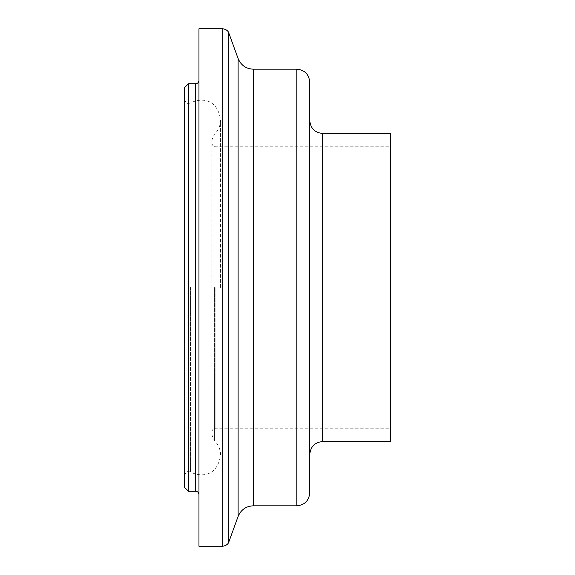 <?xml version="1.0" encoding="UTF-8"?>
<svg xmlns="http://www.w3.org/2000/svg" width="575" height="575" viewBox="0 0 575 575"><rect width="100%" height="100%" fill="white"/><g stroke="black" fill="none" stroke-linecap="round" stroke-linejoin="round"><path stroke-width="0.43" stroke-dasharray="2.88 2.16" d="M184.403 487.226L184.403 87.774M188.449 83.734L188.449 491.266M184.403 287.5L184.403 475.503L184.403 287.5M390.598 441.535L390.598 133.465M390.598 287.5L390.598 428.195L390.598 287.5M211.837 287.5L211.837 140.207L211.837 287.5M198.957 287.5L198.957 494.5L198.957 287.5M198.957 546.25L198.957 28.75M309.738 492.883L309.738 82.117M309.738 287.5L309.738 120.527L309.738 287.5M195.723 491.266L195.723 83.734M215.884 287.5L215.884 428.195L215.884 287.5M214.374 287.5L214.374 440.673L214.374 287.5M190.541 287.5L190.541 472.039L190.541 287.5M222.733 546.25L222.733 28.75M228.807 541.995L228.807 33.005M238.1 516.458L238.1 58.542M253.302 505.82L253.302 69.18M296.801 505.82L296.801 69.18M322.676 441.535L322.676 133.465M211.837 432.235C212.082 429.784 213.426 428.433 215.884 428.195L390.598 428.195M211.837 142.765C212.082 145.216 213.426 146.567 215.884 146.805L390.598 146.805M184.403 475.503C185.912 472.219 187.177 470.875 188.205 471.464L190.541 472.039C200.689 477.2 217.278 477.092 220.592 455.084C220.477 449.37 218.399 444.568 214.374 440.673L211.837 434.793M184.403 99.497C185.912 102.781 187.177 104.125 188.205 103.536L190.541 102.961C200.689 97.8 217.278 97.908 220.592 119.916C220.477 125.63 218.399 130.432 214.374 134.327L211.837 140.207M220.592 287.5L220.592 119.916L220.592 287.5"/><path stroke-width="0.86" d="M184.403 87.781L184.403 487.226L188.449 491.266L188.449 83.734L195.723 83.734L195.723 491.266C197.678 491.467 198.756 492.545 198.957 494.5M322.676 441.535L322.676 133.465L390.598 133.465L390.598 441.535L322.676 441.535C314.834 442.319 310.522 446.631 309.738 454.473M198.957 287.5L198.957 546.25L222.733 546.25L222.733 28.75L198.957 28.75L198.957 287.5M309.738 287.5L309.738 492.883C308.969 500.739 304.657 505.051 296.801 505.82L296.801 69.18C304.657 69.949 308.969 74.261 309.738 82.117L309.738 287.5M238.1 58.542L238.1 516.458C241.004 509.702 246.071 506.151 253.302 505.82L253.302 69.18C246.071 68.849 241.004 65.298 238.1 58.542L228.807 33.005L228.807 541.995C229.015 541.42 228.39 545.423 222.733 546.25M184.403 87.774L188.449 83.734M188.449 491.266L195.723 491.266M195.723 83.734C197.678 83.533 198.756 82.455 198.957 80.5M228.807 33.005C229.015 33.58 228.39 29.577 222.733 28.75M238.1 516.458L228.807 541.995M253.302 505.82L296.801 505.82M253.302 69.18L296.801 69.18M322.676 133.465C314.834 132.681 310.522 128.369 309.738 120.527"/></g></svg>
